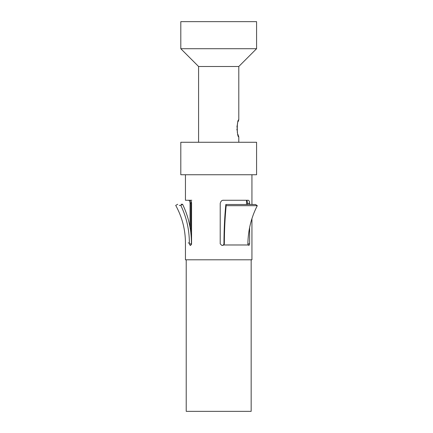 <?xml version="1.0" encoding="UTF-8"?>
<svg xmlns="http://www.w3.org/2000/svg" width="433" height="433" viewBox="0 0 433 433"><rect width="100%" height="100%" fill="white"/><g stroke="black" fill="none" stroke-linecap="round" stroke-linejoin="round"><path stroke-width="0.65" d="M256.58 48.712L180.805 48.712L180.805 21.65L256.58 21.65L256.58 48.712L238.794 66.498L238.794 119.849L238.058 121.765M237.657 123.064L237.295 124.574M237.116 125.581L236.938 127.253M236.916 128.899L237.003 130.225M237.23 131.794L237.468 132.926M237.836 134.252L238.794 136.86L238.794 142.273M198.585 142.273L198.585 66.498L238.794 66.498M180.805 142.273L256.58 142.273L256.58 174.748L180.805 174.748L180.805 142.273M179.246 205.388L180.799 205.388C186.471 217.074 189.329 229.593 189.378 242.945L189.378 243.871L190.201 245.419L190.639 245.419L191.565 243.871L191.565 203.353C191.418 201.475 190.823 200.447 189.778 200.263L185.443 200.263L185.443 174.748L251.936 174.748L251.936 204.495M251.936 218.605L251.936 259.8L185.443 259.8L185.443 242.945C185.389 229.598 182.147 217.079 175.711 205.388L177.741 204.262M186.217 259.8L251.167 259.8L251.167 411.35L186.217 411.35L186.217 259.8M223.52 200.279C221.961 200.084 220.862 201.112 220.218 203.353L220.213 243.871L221.869 245.419L222.697 245.419L223.839 244.981L224.343 243.882L223.948 243.849C223.996 229.777 224.619 216.657 225.826 204.495L255.535 204.495L257.289 205.675C251.237 217.474 248.098 230.21 247.876 243.882L248.104 244.981L248.98 245.419L249.63 243.871L249.63 227.487M249.63 204.495L249.63 203.353C249.587 201.475 249.132 200.447 248.255 200.263L223.52 200.263M188.517 200.263C189.416 200.447 189.93 201.475 190.06 203.353L190.06 227.385M180.799 205.388L182.585 204.262C188.415 216.311 191.359 229.203 191.424 242.945L191.483 244.483M181.108 204.262L182.585 204.262M190.201 245.419L190.639 245.419L190.201 245.419M191.797 200.263L187.76 200.263M247.47 204.495L247.47 203.353C247.432 201.475 247.005 200.447 246.193 200.263L247.146 200.263L246.193 200.263M222.416 245.419L223.482 244.981L248.104 244.981M223.482 244.981L223.948 243.849M224.343 243.882C224.386 230.221 224.992 217.485 226.167 205.675L225.826 204.495M226.167 205.675L257.289 205.675M246.523 200.355L246.523 204.495M190.856 200.928L190.856 232.873M238.794 136.86C236.764 137.385 236.764 119.324 238.794 119.849M180.805 48.712L198.585 66.498M253.273 204.495L251.936 204.381M189.378 242.945L188.176 242.945M189.378 243.871L191.424 243.871M190.06 203.353L190.856 203.353M249.63 243.871L247.876 243.871M249.63 203.353L247.47 203.353"/></g></svg>
